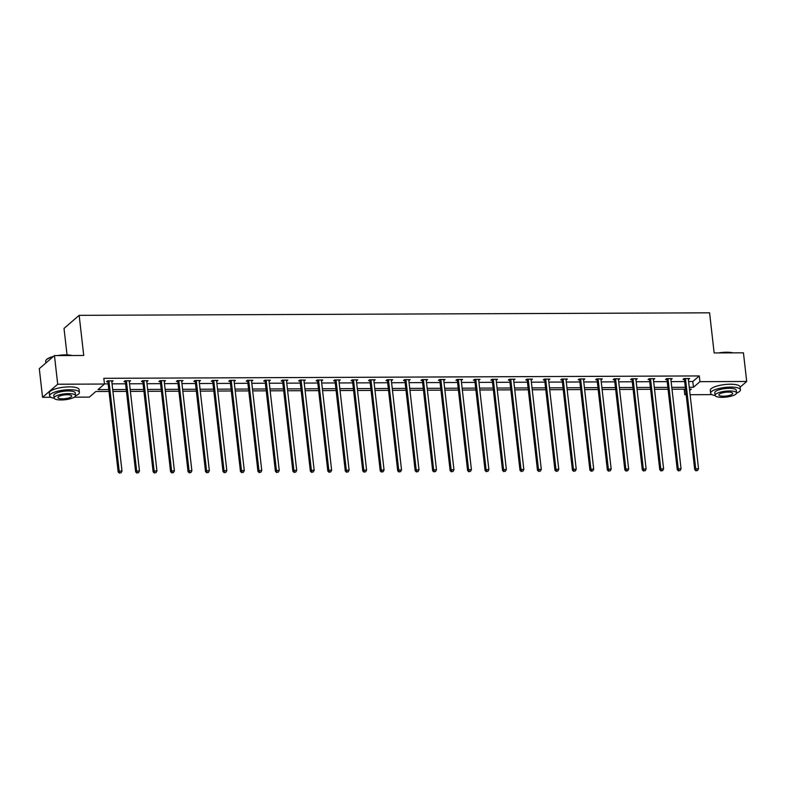 <?xml version="1.0" encoding="UTF-8"?>
<svg xmlns="http://www.w3.org/2000/svg" width="786" height="786" viewBox="0 0 786 786"><rect width="100%" height="100%" fill="white"/><g stroke="black" fill="none" stroke-linecap="round" stroke-linejoin="round"><path stroke-width="1.18" d="M67.036 354.899L64.02 328.41L79.16 315.333L709.581 312.818L714.15 352.934L743.438 352.826L746.7 381.475L740.117 387.164M711.92 394.631L690.098 394.719M686.178 394.739L684.793 394.739L686.06 393.658M684.164 389.168L684.793 394.739M108.999 391.467L95.813 391.516L89.319 397.117L74.316 397.185M50.933 397.274L42.562 397.303L57.712 384.226L104.469 384.04L97.985 389.64L108.782 389.601M57.712 384.226L54.45 355.577L39.3 368.654L42.562 397.303M129.454 380.758L129.562 381.642L130.584 380.758L124.984 380.778L123.962 381.662L125.21 381.652M164.402 380.62L164.5 381.495L165.522 380.611L159.922 380.64L158.9 381.524L160.157 381.515M199.339 380.483L199.448 381.357L200.469 380.473L194.869 380.503L193.847 381.377L195.095 381.377M234.287 380.345L234.385 381.22L235.407 380.336L229.807 380.355L228.785 381.239L230.043 381.239M269.225 380.198L269.333 381.082L270.355 380.198L264.754 380.218L263.732 381.102L264.98 381.102M304.172 380.06L304.27 380.945L305.292 380.06L299.692 380.08L298.67 380.964L299.928 380.955M339.11 379.923L339.208 380.797L340.24 379.913L334.64 379.943L333.608 380.827L334.865 380.817M374.057 379.785L374.156 380.66L375.177 379.776L369.577 379.805L368.555 380.689L369.803 380.679M408.995 379.648L409.093 380.522L410.125 379.638L404.525 379.658L403.493 380.542L404.751 380.542M443.943 379.5L444.041 380.385L445.063 379.5L439.462 379.52L438.441 380.404L439.688 380.404M478.88 379.363L478.979 380.247L480 379.363L474.4 379.383L473.378 380.267L474.636 380.257M513.828 379.225L513.926 380.1L514.948 379.216L509.348 379.245L508.326 380.129L509.574 380.119M548.766 379.088L548.864 379.962L549.886 379.078L544.285 379.107L543.264 379.992L544.521 379.982M583.703 378.95L583.811 379.825L584.833 378.94L579.233 378.96L578.211 379.844L579.459 379.844M618.651 378.803L618.749 379.687L619.771 378.803L614.171 378.823L613.149 379.707L614.406 379.707M653.588 378.665L653.697 379.55L654.718 378.665L649.118 378.685L648.096 379.569L649.344 379.559M688.536 378.528L688.634 379.402L689.656 378.528L684.056 378.547L683.034 379.432L684.292 379.422M104.45 383.882L108.134 383.873M112.054 383.853L125.603 383.804M129.523 383.784L143.072 383.735M147.002 383.715L160.55 383.656M164.471 383.647L178.019 383.588M181.939 383.578L195.488 383.519M199.408 383.509L212.957 383.45M216.887 383.44L230.426 383.381M234.356 383.362L247.904 383.313M251.825 383.293L265.373 383.244M269.293 383.224L282.842 383.175M286.762 383.155L300.311 383.106M304.241 383.087L317.79 383.037M321.71 383.018L335.258 382.959M339.179 382.949L352.727 382.89M356.648 382.88L370.196 382.821M374.126 382.811L387.675 382.753M391.595 382.743L405.144 382.684M409.064 382.664L422.613 382.615M426.533 382.595L440.081 382.546M444.011 382.527L457.55 382.477M461.48 382.458L475.029 382.409M478.949 382.389L492.498 382.34M496.418 382.32L509.967 382.261M513.887 382.251L527.435 382.192M531.365 382.183L544.914 382.124M548.834 382.114L562.383 382.055M566.303 382.045L579.852 381.986M583.772 381.976L597.321 381.917M601.251 381.898L614.799 381.849M618.72 381.829L632.268 381.78M636.188 381.76L649.737 381.711M653.657 381.691L667.206 381.642M671.136 381.623L684.675 381.574M688.605 381.554L692.8 381.534L699.285 375.934L103.811 378.312L104.469 384.04M671.067 378.597L671.165 379.481L672.187 378.597L666.587 378.616L665.565 379.5L666.813 379.491M636.12 378.734L636.218 379.618L637.24 378.734L631.649 378.754L630.618 379.638L631.875 379.638M601.182 378.872L601.28 379.756L602.302 378.872L596.702 378.891L595.68 379.776L596.928 379.776M566.234 379.019L566.333 379.893L567.364 379.009L561.764 379.029L560.732 379.913L561.99 379.913M531.297 379.157L531.395 380.031L532.417 379.147L526.817 379.176L525.795 380.06L527.052 380.051M496.349 379.294L496.447 380.178L497.479 379.294L491.879 379.314L490.857 380.198L492.105 380.188M461.411 379.432L461.51 380.316L462.532 379.432L456.931 379.451L455.909 380.336L457.167 380.326M426.464 379.569L426.572 380.453L427.594 379.569L421.994 379.589L420.972 380.473L422.22 380.473M391.526 379.717L391.625 380.591L392.646 379.707L387.046 379.726L386.024 380.611L387.282 380.611M356.579 379.854L356.687 380.729L357.709 379.844L352.108 379.874L351.087 380.758L352.334 380.748M321.641 379.992L321.739 380.876L322.761 379.992L317.161 380.011L316.139 380.896L317.397 380.886M286.703 380.129L286.802 381.014L287.823 380.129L282.223 380.149L281.201 381.033L282.449 381.023M251.756 380.267L251.854 381.151L252.876 380.267L247.276 380.286L246.254 381.171L247.511 381.171M216.818 380.414L216.916 381.289L217.938 380.404L212.338 380.424L211.316 381.308L212.564 381.308M181.871 380.552L181.969 381.426L183 380.542L177.4 380.571L176.369 381.456L177.626 381.446M146.933 380.689L147.031 381.574L148.053 380.689L142.453 380.709L141.431 381.593L142.679 381.583M111.985 380.827L112.084 381.711L113.115 380.827L107.515 380.846L106.483 381.731L107.741 381.721M54.45 355.577L83.729 355.459L79.16 315.333M699.285 375.934L699.943 381.662L746.7 381.475M689.627 390.573L691.287 389.139L689.469 389.149M685.549 389.168L672.001 389.217M668.071 389.237L654.522 389.286M650.602 389.306L637.053 389.355M633.133 389.375L619.584 389.424M615.664 389.443L602.115 389.492M598.185 389.512L584.637 389.571M580.716 389.581L567.168 389.64M563.248 389.65L549.699 389.709M545.779 389.718L532.23 389.777M528.3 389.787L514.761 389.846M510.831 389.866L497.283 389.915M493.362 389.935L479.814 389.984M475.894 390.003L462.345 390.053M458.425 390.072L444.876 390.121M440.946 390.141L427.397 390.19M423.477 390.21L409.928 390.269M406.008 390.278L392.46 390.337M388.539 390.347L374.991 390.406M371.061 390.416L357.512 390.475M353.592 390.485L340.043 390.544M336.123 390.563L322.574 390.613M318.654 390.632L305.106 390.681M301.176 390.701L287.637 390.75M283.707 390.77L270.158 390.819M266.238 390.839L252.689 390.888M248.769 390.907L235.22 390.966M231.3 390.976L217.751 391.035M213.821 391.045L200.273 391.104M196.353 391.114L182.804 391.173M178.884 391.182L165.335 391.241M161.415 391.261L147.866 391.31M143.936 391.33L130.388 391.379M126.467 391.399L112.919 391.448M689.253 387.282L693.458 387.272L699.943 381.662M112.712 389.591L126.261 389.532M130.181 389.512L143.73 389.463M147.65 389.443L161.199 389.394M165.119 389.375L178.668 389.325M182.598 389.306L196.136 389.257M200.066 389.237L213.615 389.188M217.535 389.168L231.084 389.109M235.004 389.099L248.553 389.041M252.473 389.031L266.022 388.972M269.952 388.962L283.5 388.903M287.421 388.893L300.969 388.834M304.889 388.815L318.438 388.765M322.358 388.746L335.907 388.697M339.837 388.677L353.386 388.628M357.306 388.608L370.854 388.559M374.775 388.539L388.323 388.49M392.243 388.471L405.792 388.412M409.722 388.402L423.261 388.343M427.191 388.333L440.74 388.274M444.66 388.264L458.209 388.205M462.129 388.196L475.677 388.137M479.598 388.117L493.146 388.068M497.076 388.048L510.625 387.999M514.545 387.979L528.094 387.93M532.014 387.911L545.563 387.862M549.483 387.842L563.031 387.793M566.961 387.773L580.51 387.714M584.43 387.704L597.979 387.645M601.899 387.636L615.448 387.577M619.368 387.567L632.917 387.508M636.847 387.498L650.386 387.439M654.316 387.419L667.864 387.37M671.784 387.351L685.333 387.302M692.8 381.534L693.458 387.272M685.53 379.137L684.498 380.021L694.716 469.655L695.738 468.77L685.53 379.137A1.199 1.071 49.2 0 0 685.392 378.705L685.313 378.538M696.445 470.529L697.565 470.519L696.445 470.529L695.738 468.77L698.538 468.761L688.33 379.127A1.199 1.071 49.2 0 1 688.359 378.695L688.408 378.528M684.498 380.021A1.199 1.071 49.2 0 0 684.37 379.589L683.908 378.675M694.716 469.655L696.032 470.883M697.565 470.519L698.538 468.761M718.542 352.924A14.639 4.009 -6.5 0 1 726.529 352.236A14.639 4.009 -6.5 0 1 733.004 352.865M732.13 352.865A14.993 4.107 173.5 0 0 726.696 352.472A14.993 4.107 173.5 0 0 720.3 352.914M736.541 393.128A14.993 4.107 173.5 0 0 740.422 389.817A14.993 4.107 173.5 0 0 730.636 387.095A14.993 4.107 173.5 0 0 710.623 393.206A14.993 4.107 173.5 0 0 715.142 395.574M740.422 389.817L740.088 386.948A14.993 4.107 173.5 0 0 730.312 384.226A14.993 4.107 173.5 0 0 710.298 390.347L710.623 393.206M715.093 395.368L714.788 392.735A10.798 2.957 -6.5 0 1 729.202 388.333A10.798 2.957 -6.5 0 1 736.246 390.288L736.551 392.931A10.798 2.957 173.5 0 0 729.506 390.966A10.798 2.957 173.5 0 0 715.093 395.368A10.798 2.957 173.5 0 0 722.138 397.333A10.798 2.957 173.5 0 0 736.551 392.931M728.19 392.096A6.956 1.906 173.5 0 0 718.905 394.936A6.956 1.906 173.5 0 0 723.444 396.203A6.956 1.906 173.5 0 0 732.729 393.364A6.956 1.906 173.5 0 0 728.19 392.096M57.555 355.557A14.639 4.009 -6.5 0 1 65.543 354.879A14.639 4.009 -6.5 0 1 72.017 355.498M71.133 355.508A14.993 4.107 173.5 0 0 65.7 355.115A14.993 4.107 173.5 0 0 59.304 355.557M75.554 395.771A14.993 4.107 173.5 0 0 79.425 392.45A14.993 4.107 173.5 0 0 69.649 389.728A14.993 4.107 173.5 0 0 49.636 395.849A14.993 4.107 173.5 0 0 54.155 398.207M79.425 392.45L79.101 389.591A14.993 4.107 173.5 0 0 69.315 386.869A14.993 4.107 173.5 0 0 49.302 392.98L49.636 395.849M54.106 398.011L53.802 395.378A10.798 2.957 -6.5 0 1 68.215 390.966A10.798 2.957 -6.5 0 1 75.26 392.931L75.554 395.564A10.798 2.957 173.5 0 0 68.51 393.609A10.798 2.957 173.5 0 0 54.106 398.011A10.798 2.957 173.5 0 0 61.141 399.966A10.798 2.957 173.5 0 0 75.554 395.564M67.203 394.739A6.956 1.906 173.5 0 0 57.918 397.578A6.956 1.906 173.5 0 0 62.458 398.836A6.956 1.906 173.5 0 0 71.742 395.997A6.956 1.906 173.5 0 0 67.203 394.739M53.075 356.756A14.993 4.107 173.5 0 0 46.168 359.998A14.993 4.107 173.5 0 0 45.686 361.236L45.883 362.965M46.335 359.821A14.639 4.009 -6.5 0 1 46.482 359.644A14.639 4.009 -6.5 0 1 53.477 356.412M668.051 379.206L667.029 380.09L677.247 469.723L678.269 468.839L668.051 379.206A1.199 1.071 49.2 0 0 667.923 378.773L667.845 378.606M678.966 470.598L680.087 470.588L678.966 470.598L678.269 468.839L681.069 468.829L670.851 379.196A1.199 1.071 49.2 0 1 670.89 378.764L670.93 378.597M667.029 380.09A1.199 1.071 49.2 0 0 666.901 379.658L666.44 378.744M677.247 469.723L678.564 470.952M680.087 470.588L681.069 468.829M650.582 379.274L649.56 380.159L659.778 469.792L660.8 468.918L650.582 379.274A1.199 1.071 49.2 0 0 650.454 378.852L650.366 378.675M661.498 470.667L662.618 470.657L661.498 470.667L660.8 468.918L663.6 468.898L653.382 379.265A1.199 1.071 49.2 0 1 653.412 378.832L653.461 378.665M649.56 380.159A1.199 1.071 49.2 0 0 649.433 379.726L648.961 378.813M659.778 469.792L661.095 471.02M662.618 470.657L663.6 468.898M633.113 379.343L632.091 380.228L642.3 469.871L643.321 468.987L633.113 379.343A1.199 1.071 49.2 0 0 632.985 378.921L632.897 378.754M644.029 470.735L645.149 470.735L644.029 470.735L643.321 468.987L646.121 468.977L635.913 379.333A1.199 1.071 49.2 0 1 635.943 378.901L635.992 378.734M632.091 380.228A1.199 1.071 49.2 0 0 631.964 379.805L631.492 378.881M642.3 469.871L643.616 471.089M645.149 470.735L646.121 468.977M615.644 379.412L614.623 380.296L624.831 469.94L625.853 469.055L615.644 379.412A1.199 1.071 49.2 0 0 615.517 378.99L615.428 378.823M626.56 470.804L627.68 470.804L626.56 470.804L625.853 469.055L628.653 469.046L618.444 379.402A1.199 1.071 49.2 0 1 618.474 378.98L618.523 378.803M614.623 380.296A1.199 1.071 49.2 0 0 614.485 379.874L614.023 378.95M624.831 469.94L626.147 471.158M627.68 470.804L628.653 469.046M598.166 379.481L597.144 380.365L607.362 470.008L608.384 469.124L598.166 379.481A1.199 1.071 49.2 0 0 598.038 379.058L597.959 378.891M609.091 470.873L610.201 470.873L609.091 470.873L608.384 469.124L611.184 469.114L600.966 379.471A1.199 1.071 49.2 0 1 601.005 379.049L601.054 378.881M597.144 380.365A1.199 1.071 49.2 0 0 597.016 379.943L596.554 379.029M607.362 470.008L608.678 471.227M610.201 470.873L611.184 469.114M580.697 379.55L579.675 380.434L589.893 470.077L590.915 469.193L580.697 379.55A1.199 1.071 49.2 0 0 580.569 379.127L580.481 378.96M591.612 470.942L592.732 470.942L591.612 470.942L590.915 469.193L593.715 469.183L583.497 379.54A1.199 1.071 49.2 0 1 583.536 379.117L583.576 378.95M579.675 380.434A1.199 1.071 49.2 0 0 579.547 380.011L579.086 379.098M589.893 470.077L591.21 471.295M592.732 470.942L593.715 469.183M563.228 379.628L562.206 380.512L572.414 470.146L573.446 469.262L563.228 379.628A1.199 1.071 49.2 0 0 563.1 379.196L563.012 379.029M574.144 471.01L575.264 471.01L574.144 471.01L573.446 469.262L576.236 469.252L566.028 379.609A1.199 1.071 49.2 0 1 566.058 379.186L566.107 379.019M562.206 380.512A1.199 1.071 49.2 0 0 562.078 380.08L561.607 379.166M572.414 470.146L573.731 471.364M575.264 471.01L576.236 469.252M545.759 379.697L544.737 380.581L554.945 470.215L555.967 469.33L545.759 379.697A1.199 1.071 49.2 0 0 545.631 379.265L545.543 379.098M556.675 471.079L557.795 471.079L556.675 471.079L555.967 469.33L558.767 469.321L548.559 379.687A1.199 1.071 49.2 0 1 548.589 379.255L548.638 379.088M544.737 380.581A1.199 1.071 49.2 0 0 544.6 380.149L544.138 379.235M554.945 470.215L556.262 471.433M557.795 471.079L558.767 469.321M528.29 379.766L527.259 380.65L537.477 470.283L538.498 469.399L528.29 379.766A1.199 1.071 49.2 0 0 528.153 379.333L528.074 379.166M539.206 471.158L540.326 471.148L539.206 471.158L538.498 469.399L541.299 469.389L531.09 379.756A1.199 1.071 49.2 0 1 531.12 379.324L531.169 379.157M527.259 380.65A1.199 1.071 49.2 0 0 527.131 380.218L526.669 379.304M537.477 470.283L538.793 471.512M540.326 471.148L541.299 469.389M510.812 379.835L509.79 380.719L520.008 470.352L521.03 469.468L510.812 379.835A1.199 1.071 49.2 0 0 510.684 379.402L510.595 379.235M521.727 471.227L522.847 471.217L521.727 471.227L521.03 469.468L523.83 469.458L513.612 379.825A1.199 1.071 49.2 0 1 513.651 379.392L513.69 379.225M509.79 380.719A1.199 1.071 49.2 0 0 509.662 380.286L509.2 379.373M520.008 470.352L521.324 471.58M522.847 471.217L523.83 469.458M493.343 379.903L492.321 380.788L502.529 470.421L503.561 469.537L493.343 379.903A1.199 1.071 49.2 0 0 493.215 379.471L493.127 379.304M504.258 471.295L505.378 471.286L504.258 471.295L503.561 469.537L506.361 469.527L496.143 379.893A1.199 1.071 49.2 0 1 496.172 379.461L496.221 379.294M492.321 380.788A1.199 1.071 49.2 0 0 492.193 380.355L491.722 379.442M502.529 470.421L503.846 471.649M505.378 471.286L506.361 469.527M475.874 379.972L474.852 380.856L485.06 470.49L486.082 469.615L475.874 379.972A1.199 1.071 49.2 0 0 475.746 379.55L475.658 379.373M486.789 471.364L487.91 471.354L486.789 471.364L486.082 469.615L488.882 469.596L478.674 379.962A1.199 1.071 49.2 0 1 478.703 379.53L478.753 379.363M474.852 380.856A1.199 1.071 49.2 0 0 474.724 380.424L474.253 379.51M485.06 470.49L486.377 471.718M487.91 471.354L488.882 469.596M458.405 380.041L457.373 380.925L467.591 470.568L468.613 469.684L458.405 380.041A1.199 1.071 49.2 0 0 458.267 379.618L458.189 379.451M469.321 471.433L470.441 471.423L469.321 471.433L468.613 469.684L471.413 469.674L461.205 380.031A1.199 1.071 49.2 0 1 461.235 379.599L461.284 379.432M457.373 380.925A1.199 1.071 49.2 0 0 457.246 380.503L456.784 379.579M467.591 470.568L468.908 471.787M470.441 471.423L471.413 469.674M440.926 380.11L439.905 380.994L450.123 470.637L451.144 469.753L440.926 380.11A1.199 1.071 49.2 0 0 440.799 379.687L440.72 379.52M451.842 471.502L452.962 471.502L451.842 471.502L451.144 469.753L453.944 469.743L443.726 380.1A1.199 1.071 49.2 0 1 443.766 379.677L443.805 379.5M439.905 380.994A1.199 1.071 49.2 0 0 439.777 380.571L439.315 379.648M450.123 470.637L451.439 471.855M452.962 471.502L453.944 469.743M423.458 380.178L422.436 381.063L432.654 470.706L433.675 469.822L423.458 380.178A1.199 1.071 49.2 0 0 423.33 379.756L423.241 379.589M434.373 471.571L435.493 471.571L434.373 471.571L433.675 469.822L436.476 469.812L426.258 380.169A1.199 1.071 49.2 0 1 426.287 379.746L426.336 379.569M422.436 381.063A1.199 1.071 49.2 0 0 422.308 380.64L421.836 379.726M432.654 470.706L433.97 471.924M435.493 471.571L436.476 469.812M405.989 380.247L404.967 381.131L415.175 470.775L416.197 469.89L405.989 380.247A1.199 1.071 49.2 0 0 405.861 379.825L405.773 379.658M416.904 471.639L418.024 471.639L416.904 471.639L416.197 469.89L418.997 469.881L408.789 380.237A1.199 1.071 49.2 0 1 408.818 379.815L408.867 379.648M404.967 381.131A1.199 1.071 49.2 0 0 404.839 380.709L404.368 379.795M415.175 470.775L416.492 471.993M418.024 471.639L418.997 469.881M388.52 380.326L387.498 381.21L397.706 470.843L398.728 469.959L388.52 380.326A1.199 1.071 49.2 0 0 388.392 379.893L388.304 379.726M399.435 471.708L400.555 471.708L399.435 471.708L398.728 469.959L401.528 469.949L391.32 380.306A1.199 1.071 49.2 0 1 391.349 379.884L391.399 379.717M387.498 381.21A1.199 1.071 49.2 0 0 387.36 380.778L386.899 379.864M397.706 470.843L399.023 472.062M400.555 471.708L401.528 469.949M371.041 380.395L370.019 381.279L380.237 470.912L381.259 470.028L371.041 380.395A1.199 1.071 49.2 0 0 370.913 379.962L370.835 379.795M381.967 471.777L383.077 471.777L381.967 471.777L381.259 470.028L384.059 470.018L373.841 380.385A1.199 1.071 49.2 0 1 373.881 379.952L373.93 379.785M370.019 381.279A1.199 1.071 49.2 0 0 369.892 380.846L369.43 379.933M380.237 470.912L381.554 472.131M383.077 471.777L384.059 470.018M353.572 380.463L352.55 381.348L362.768 470.981L363.79 470.097L353.572 380.463A1.199 1.071 49.2 0 0 353.445 380.031L353.356 379.864M364.488 471.855L365.608 471.846L364.488 471.855L363.79 470.097L366.59 470.087L356.372 380.453A1.199 1.071 49.2 0 1 356.412 380.021L356.451 379.854M352.55 381.348A1.199 1.071 49.2 0 0 352.423 380.915L351.961 380.002M362.768 470.981L364.085 472.209M365.608 471.846L366.59 470.087M336.103 380.532L335.082 381.416L345.29 471.05L346.321 470.166L336.103 380.532A1.199 1.071 49.2 0 0 335.976 380.1L335.887 379.933M347.019 471.924L348.139 471.914L347.019 471.924L346.321 470.166L349.112 470.156L338.904 380.522A1.199 1.071 49.2 0 1 338.933 380.09L338.982 379.923M335.082 381.416A1.199 1.071 49.2 0 0 334.954 380.984L334.482 380.07M345.29 471.05L346.606 472.278M348.139 471.914L349.112 470.156M318.635 380.601L317.613 381.485L327.821 471.119L328.843 470.234L318.635 380.601A1.199 1.071 49.2 0 0 318.507 380.169L318.418 380.002M329.55 471.993L330.67 471.983L329.55 471.993L328.843 470.234L331.643 470.225L321.435 380.591A1.199 1.071 49.2 0 1 321.464 380.159L321.513 379.992M317.613 381.485A1.199 1.071 49.2 0 0 317.475 381.053L317.013 380.139M327.821 471.119L329.137 472.347M330.67 471.983L331.643 470.225M301.166 380.67L300.134 381.554L310.352 471.187L311.374 470.313L301.166 380.67A1.199 1.071 49.2 0 0 301.028 380.247L300.95 380.07M312.081 472.062L313.201 472.052L312.081 472.062L311.374 470.313L314.174 470.293L303.966 380.66A1.199 1.071 49.2 0 1 303.995 380.228L304.044 380.06M300.134 381.554A1.199 1.071 49.2 0 0 300.006 381.122L299.545 380.208M310.352 471.187L311.669 472.415M313.201 472.052L314.174 470.293M283.687 380.738L282.665 381.623L292.883 471.266L293.905 470.382L283.687 380.738A1.199 1.071 49.2 0 0 283.559 380.316L283.471 380.149M294.603 472.131L295.723 472.121L294.603 472.131L293.905 470.382L296.705 470.362L286.487 380.729A1.199 1.071 49.2 0 1 286.526 380.296L286.566 380.129M282.665 381.623A1.199 1.071 49.2 0 0 282.538 381.2L282.076 380.277M292.883 471.266L294.2 472.484M295.723 472.121L296.705 470.362M266.218 380.807L265.196 381.691L275.405 471.335L276.436 470.45L266.218 380.807A1.199 1.071 49.2 0 0 266.09 380.385L266.002 380.218M277.134 472.199L278.254 472.199L277.134 472.199L276.436 470.45L279.236 470.441L269.018 380.797A1.199 1.071 49.2 0 1 269.048 380.375L269.097 380.198M265.196 381.691A1.199 1.071 49.2 0 0 265.069 381.269L264.597 380.345M275.405 471.335L276.721 472.553M278.254 472.199L279.236 470.441M248.749 380.876L247.728 381.76L257.936 471.404L258.958 470.519L248.749 380.876A1.199 1.071 49.2 0 0 248.622 380.453L248.533 380.286M259.665 472.268L260.785 472.268L259.665 472.268L258.958 470.519L261.758 470.509L251.549 380.866A1.199 1.071 49.2 0 1 251.579 380.444L251.628 380.267M247.728 381.76A1.199 1.071 49.2 0 0 247.6 381.338L247.128 380.414M257.936 471.404L259.252 472.622M260.785 472.268L261.758 470.509M231.281 380.945L230.249 381.829L240.467 471.472L241.489 470.588L231.281 380.945A1.199 1.071 49.2 0 0 231.143 380.522L231.064 380.355M242.196 472.337L243.316 472.337L242.196 472.337L241.489 470.588L244.289 470.578L234.081 380.935A1.199 1.071 49.2 0 1 234.11 380.512L234.159 380.345M230.249 381.829A1.199 1.071 49.2 0 0 230.121 381.406L229.659 380.493M240.467 471.472L241.783 472.691M243.316 472.337L244.289 470.578M213.802 381.023L212.78 381.898L222.998 471.541L224.02 470.657L213.802 381.023A1.199 1.071 49.2 0 0 213.674 380.591L213.596 380.424M224.717 472.406L225.837 472.406L224.717 472.406L224.02 470.657L226.82 470.647L216.602 381.004A1.199 1.071 49.2 0 1 216.641 380.581L216.681 380.414M212.78 381.898A1.199 1.071 49.2 0 0 212.652 381.475L212.191 380.562M222.998 471.541L224.315 472.759M225.837 472.406L226.82 470.647M196.333 381.092L195.311 381.976L205.529 471.61L206.551 470.726L196.333 381.092A1.199 1.071 49.2 0 0 196.205 380.66L196.117 380.493M207.249 472.474L208.369 472.474L207.249 472.474L206.551 470.726L209.351 470.716L199.133 381.082A1.199 1.071 49.2 0 1 199.163 380.65L199.212 380.483M195.311 381.976A1.199 1.071 49.2 0 0 195.183 381.544L194.712 380.63M205.529 471.61L206.846 472.828M208.369 472.474L209.351 470.716M178.864 381.161L177.842 382.045L188.05 471.679L189.072 470.794L178.864 381.161A1.199 1.071 49.2 0 0 178.736 380.729L178.648 380.562M189.78 472.553L190.9 472.543L189.78 472.553L189.072 470.794L191.872 470.785L181.664 381.151A1.199 1.071 49.2 0 1 181.694 380.719L181.743 380.552M177.842 382.045A1.199 1.071 49.2 0 0 177.715 381.613L177.243 380.699M188.05 471.679L189.367 472.907M190.9 472.543L191.872 470.785M161.395 381.23L160.373 382.114L170.582 471.747L171.603 470.863L161.395 381.23A1.199 1.071 49.2 0 0 161.268 380.797L161.179 380.63M172.311 472.622L173.431 472.612L172.311 472.622L171.603 470.863L174.404 470.853L164.195 381.22A1.199 1.071 49.2 0 1 164.225 380.788L164.274 380.62M160.373 382.114A1.199 1.071 49.2 0 0 160.236 381.682L159.774 380.768M170.582 471.747L171.898 472.976M173.431 472.612L174.404 470.853M143.926 381.298L142.895 382.183L153.113 471.816L154.135 470.932L143.926 381.298A1.199 1.071 49.2 0 0 143.789 380.866L143.71 380.699M154.842 472.691L155.962 472.681L154.842 472.691L154.135 470.932L156.935 470.922L146.717 381.289A1.199 1.071 49.2 0 1 146.756 380.856L146.805 380.689M142.895 382.183A1.199 1.071 49.2 0 0 142.767 381.75L142.305 380.837M153.113 471.816L154.429 473.044M155.962 472.681L156.935 470.922M126.448 381.367L125.426 382.251L135.644 471.885L136.666 471.01L126.448 381.367A1.199 1.071 49.2 0 0 126.32 380.945L126.232 380.768M137.363 472.759L138.483 472.75L137.363 472.759L136.666 471.01L139.466 470.991L129.248 381.357A1.199 1.071 49.2 0 1 129.287 380.925L129.326 380.758M125.426 382.251A1.199 1.071 49.2 0 0 125.298 381.819L124.836 380.905M135.644 471.885L136.961 473.113M138.483 472.75L139.466 470.991M108.979 381.436L107.957 382.32L118.165 471.964L119.197 471.079L108.979 381.436A1.199 1.071 49.2 0 0 108.851 381.014L108.763 380.846M119.894 472.828L121.015 472.818L119.894 472.828L119.197 471.079L121.997 471.06L111.779 381.426A1.199 1.071 49.2 0 1 111.808 380.994L111.858 380.827M107.957 382.32A1.199 1.071 49.2 0 0 107.829 381.898L107.358 380.974M118.165 471.964L119.482 473.182M121.015 472.818L121.997 471.06M685.392 378.705L684.37 379.589M667.923 378.773L666.901 379.658M650.454 378.852L649.433 379.726M632.985 378.921L631.964 379.805M615.517 378.99L614.485 379.874M598.038 379.058L597.016 379.943M580.569 379.127L579.547 380.011M563.1 379.196L562.078 380.08M545.631 379.265L544.6 380.149M528.153 379.333L527.131 380.218M510.684 379.402L509.662 380.286M493.215 379.471L492.193 380.355M475.746 379.55L474.724 380.424M458.267 379.618L457.246 380.503M440.799 379.687L439.777 380.571M423.33 379.756L422.308 380.64M405.861 379.825L404.839 380.709M388.392 379.893L387.36 380.778M370.913 379.962L369.892 380.846M353.445 380.031L352.423 380.915M335.976 380.1L334.954 380.984M318.507 380.169L317.475 381.053M301.028 380.247L300.006 381.122M283.559 380.316L282.538 381.2M266.09 380.385L265.069 381.269M248.622 380.453L247.6 381.338M231.143 380.522L230.121 381.406M213.674 380.591L212.652 381.475M196.205 380.66L195.183 381.544M178.736 380.729L177.715 381.613M161.268 380.797L160.236 381.682M143.789 380.866L142.767 381.75M126.32 380.945L125.298 381.819M108.851 381.014L107.829 381.898"/></g></svg>
